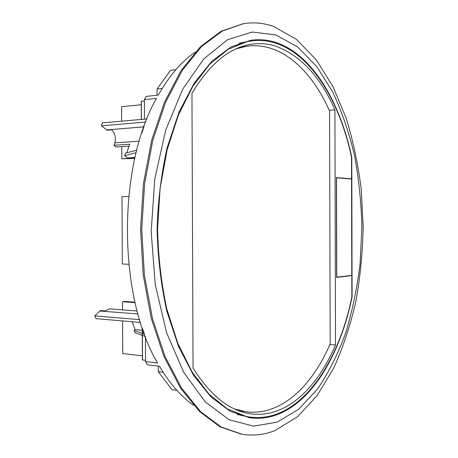 <?xml version="1.0" encoding="UTF-8"?>
<svg xmlns="http://www.w3.org/2000/svg" width="458" height="458" viewBox="0 0 458 458"><rect width="100%" height="100%" fill="white"/><g stroke="black" fill="none" stroke-linecap="round" stroke-linejoin="round"><path stroke-width="0.69" d="M351.778 275.31L351.555 179.026L336.521 177.813L336.773 277.216L351.778 275.31M135.07 302.612L122.492 301.742L124.759 301.461L134.967 302.165M134.795 158.382L121.817 158.789L121.759 146.606M121.639 121.181L121.576 106.766L141.259 104.762M195.257 52.069C181.626 61.383 169.294 75.719 158.268 95.081L146.205 96.392L144.367 99.689L144.459 119.149L144.373 100.955L141.241 101.298L141.39 119.424M121.817 158.789L134.864 158.056M128.641 196.436L121.994 196.591L122.315 264.02L128.721 264.255M142.386 355.809L122.738 353.559L122.584 320.932M122.532 309.866L122.492 301.742M144.367 99.689L156.447 98.413C117.265 166.769 117.941 296.858 157.598 363.034L145.541 361.597L145.432 336.75L145.535 360.343L142.409 359.954L142.261 327.968M142.335 328.174L142.409 359.954M238.446 410.603L239.191 410.717L238.446 410.603M240.181 47.18L240.988 47.065M351.841 296.939L352.099 296.956C340.666 352.408 313.61 400.973 276.976 414.73C268.159 418.017 259.045 419.018 249.644 417.725L230.156 411.232L211.149 397.149L193.585 375.4L178.488 346.414L166.855 311.228C161.061 285.179 157.81 257.871 157.094 229.303C157.947 200.724 161.331 173.399 167.244 147.316L179.049 112.061L194.284 82.984L211.957 61.126L231.027 46.928L250.549 40.315C259.217 39.062 267.638 39.772 275.813 42.439C312.677 54.599 340.071 102.266 351.773 157.34L351.509 157.352M239.065 414.862L238.423 414.896M240.152 42.909L240.799 42.949M277.004 422.196L253.463 426.146L229.074 419.7L205.276 401.878L183.801 372.514L166.546 332.611L155.256 284.521L151.174 231.834L154.793 178.912L165.687 130.152L182.645 89.258L203.947 58.716L227.7 39.657L252.135 32.026L275.79 34.917L297.563 46.928L316.701 66.473L332.72 91.989C341.8 111.409 349.048 132.505 354.452 155.273C358.803 178.631 361.265 202.533 361.854 226.968L360.125 263.39C357.24 287.418 352.483 310.438 345.859 332.439C338.193 353.559 328.764 372.411 317.571 388.991L298.616 409.28L277.004 422.196M273.632 26.461C263.882 22.986 253.778 22.07 243.324 23.701L222.182 31.098L201.491 46.613L182.29 70.383L165.699 101.957L152.829 140.245L144.631 183.475L141.751 229.326L144.413 275.161L152.405 318.344L165.086 356.559L181.528 388.035L200.615 411.685L221.231 427.079L242.339 434.344C253.6 436.027 264.461 434.768 274.903 430.566L297.505 416.763L317.262 395.38L333.722 368.066C343.013 347.485 350.399 325.283 355.872 301.461C360.251 277.084 362.684 252.226 363.177 226.887L361.225 189.194C358.122 164.37 353.084 140.635 346.105 117.981L333.006 86.677L316.352 59.952L296.406 39.325L273.632 26.461M243.152 23.73L221.065 31.27L200.352 46.779L181.133 70.526L164.531 102.077L151.655 140.325L143.451 183.515L140.566 229.321L143.228 275.109L151.226 318.253L163.924 356.427L180.372 387.874L199.482 411.507L220.115 426.896L241.423 434.195M145.541 361.597L147.402 364.803L159.441 366.263C169.706 383.569 181.076 396.576 193.551 405.296M110.464 308.95L109.141 308.978L105.054 310.925L100.388 310.558L99.913 310.993L137.967 313.988M352.099 296.956L351.773 157.34M176.851 390.348L171.945 389.661L158.279 371.684L158.25 366.119M157.077 95.212L157.048 89.007L170.599 70.332L175.901 69.656M162.189 88.417L157.048 89.007M163.14 372.297L158.279 371.684M144.459 334.163L134.131 330.493L135.07 332.754L142.295 335.342M142.398 335.382L145.306 336.424M139.598 319.632L94.823 315.9L99.913 310.993M140.469 322.466L96.02 318.654L94.823 315.9M142.352 328.237L144.299 333.733M142.272 330.247L135.007 329.577L132.19 321.756M134.131 330.493L135.007 329.577M146.949 118.925L102.363 122.899L101.436 125.836L106.743 129.906L143.944 126.832M145.741 122L101.436 125.836M143.783 127.29L141.843 132.923M126.717 152.846L129.751 144.19L113.996 145.266L114.849 142.885L139.266 141.161M136.793 150.138L125.383 153.207L124.622 155.731L136.152 152.669M134.99 157.518L127.576 157.941L124.622 155.731M113.996 145.266L116.023 146.989L129.076 146.119M143.938 126.843L106.737 129.917L107.109 130.221L111.758 129.837C115.05 133.307 116.08 137.652 114.849 142.885M234.542 408.942L245.677 411.713C280.559 416.499 311.738 386.592 330.178 343.947L329.577 110.928C311.245 69.788 280.72 41.369 246.553 46.264L236.225 48.811M243.049 46.756L240.021 47.237M238.332 410.557L244.864 411.593M275.825 46.206C267.615 43.579 259.165 42.978 250.474 44.397C229.109 47.832 209.598 64.137 191.948 93.312L193.047 368.06C210.193 395.265 229.04 410.46 249.587 413.648C285.076 419.333 316.867 388.728 335.508 345.023L334.913 109.857C320.44 76.749 300.74 55.527 275.825 46.206M243.564 46.682L241.715 46.63M350.404 275.487L351.796 275.533L351.847 296.927C337.786 367.013 296.503 426.472 246.255 416.436L227.357 408.908L209.048 394.161L192.234 372.188L177.847 343.448L166.809 308.955C161.331 283.571 158.256 257.018 157.586 229.298L160.082 188.341L167.193 149.589L178.397 115.027L192.915 86.201L209.844 64.126L228.216 49.269L247.154 41.626C296.67 31.413 337.294 88.783 351.515 157.375L351.567 178.826L349.694 178.878M340.317 177.91L351.567 178.826M338.462 177.967L340.265 177.916M340.317 177.922L336.384 177.601L336.636 277.456L340.58 276.953M338.393 177.962L339.189 177.944M340.546 276.958L339.189 276.913M351.796 275.533L340.58 276.964M240.021 411.181L241.87 411.147M334.913 109.857L329.319 110.355M335.508 345.023L329.937 344.496M141.339 101.27L141.425 119.418M142.364 328.329L142.507 359.982M141.322 119.429L141.241 101.298M238.475 410.614L238.99 410.689M249.644 417.725L248.809 417.599M243.324 23.701L242.225 23.873M110.372 308.938L137.148 310.976M246.553 46.264L242.23 46.871M237.29 414.479L245.631 416.299M239.007 43.321L247.154 41.626M248.843 413.517L249.587 413.648"/></g></svg>
